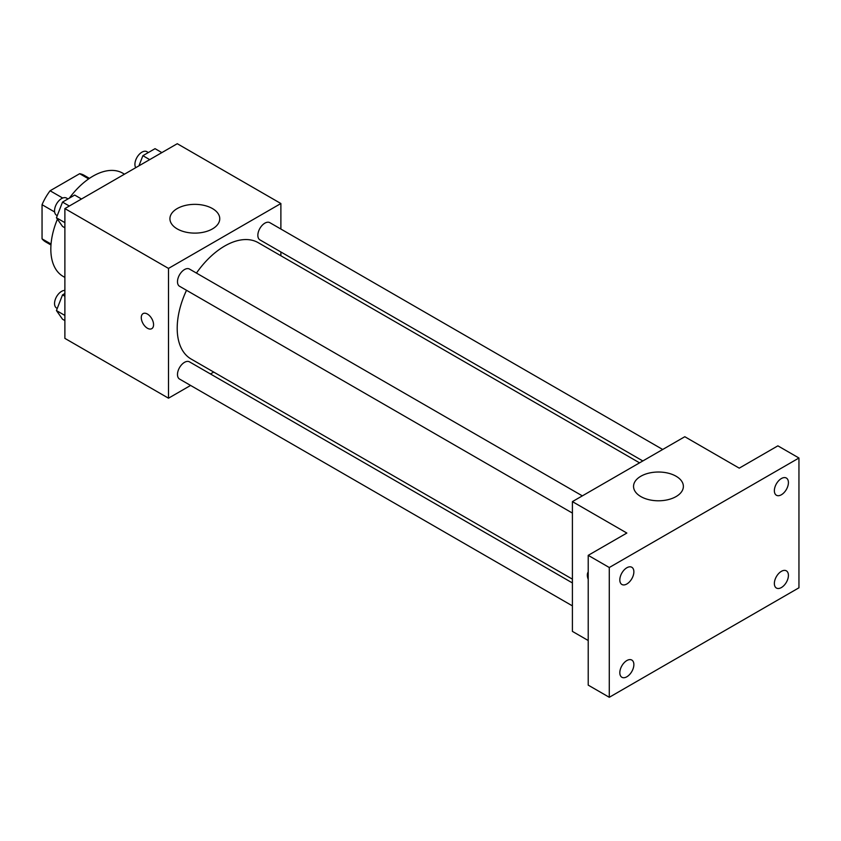 <?xml version="1.0" encoding="UTF-8"?>
<svg xmlns="http://www.w3.org/2000/svg" width="841" height="841" viewBox="0 0 841 841"><rect width="100%" height="100%" fill="white"/><g stroke="black" fill="none" stroke-linecap="round" stroke-linejoin="round"><path stroke-width="1.26" d="M62.686 198.034L50.092 190.77L79.664 173.698A38.465 22.213 120 0 1 84.111 175.285L89.44 178.366M51.049 244.048L42.05 238.844A38.465 22.213 120 0 0 45.645 241.903L50.975 244.983M42.05 238.844L42.05 204.699A38.465 22.213 120 0 1 50.092 190.77M54.644 211.974L42.05 204.699M88.662 178.891L79.664 173.698M57.43 219.186A59.606 34.418 120 0 0 50.828 249.146A59.606 34.418 120 0 0 63.18 276.437L64.883 277.425M124.489 174.182L122.786 173.193A59.606 34.418 120 0 0 69.361 198.14M190.592 385.441L168.494 398.192L64.883 338.376L64.883 208.589L177.272 143.706L280.883 203.522L280.883 229.036M213.73 372.079L210.46 373.961M186.513 290.292A67.154 38.77 120 0 0 177.199 328.274A67.154 38.77 120 0 0 191.107 359.023L572.406 579.155M639.559 462.844L258.271 242.702A67.154 38.77 120 0 0 196.447 273.083M280.883 251.985L280.883 255.759M168.494 398.192L168.494 268.416L280.883 203.522M662.697 449.483L269.835 222.665A9.934 5.74 120 0 0 262.182 225.325A9.934 5.74 120 0 0 257.851 235.322A9.934 5.74 120 0 0 259.901 239.864L642.829 460.952M572.406 582.939L189.477 361.851A9.934 5.74 120 0 0 181.824 364.51A9.934 5.74 120 0 0 177.483 374.508A9.934 5.74 120 0 0 179.543 379.06L572.406 605.877M572.406 513.084L179.543 286.266A9.934 5.74 -60 0 1 179.543 274.797A9.934 5.74 -60 0 1 189.477 269.057L582.34 495.875M168.494 268.416L64.883 208.589M177.22 228.899A24.915 14.381 180 0 1 169.924 218.734A24.915 14.381 180 0 1 194.839 204.352A24.915 14.381 180 0 1 219.753 218.734A24.915 14.381 180 0 1 204.374 232.021A24.915 14.381 180 0 1 177.22 228.899M153.567 324.689A8.694 5.014 60 0 1 151.769 328.663A8.694 5.014 60 0 1 143.075 323.648A8.694 5.014 60 0 1 143.075 313.609A8.694 5.014 60 0 1 149.772 315.943A8.694 5.014 60 0 1 153.567 324.689M151.769 328.663A8.694 5.014 60 0 1 143.075 323.648A8.694 5.014 60 0 1 143.075 313.609M588.216 640.516L572.406 631.391L572.406 501.614L684.805 436.721L739.239 468.153L777.872 445.846L798.95 458.009L798.95 587.796L609.283 697.294L588.216 685.131L588.216 555.344L626.85 533.047L572.406 501.614M609.283 697.294L609.283 567.517L588.216 555.344M609.283 567.517L798.95 458.009M640.842 496.579A24.915 14.381 180 0 1 633.546 486.403A24.915 14.381 180 0 1 658.461 472.022A24.915 14.381 180 0 1 683.376 486.403A24.915 14.381 180 0 1 667.996 499.691A24.915 14.381 180 0 1 640.842 496.579M588.216 579.281A8.694 5.014 60 0 1 588.216 571.975A8.694 5.014 60 0 0 588.216 579.27M781.384 494.76A9.934 5.74 -60 0 1 776.422 495.254A9.934 5.74 -60 0 1 774.897 487.286A9.934 5.74 -60 0 1 781.384 478.54A9.934 5.74 -60 0 1 786.356 478.045A9.934 5.74 -60 0 1 787.88 486.003A9.934 5.74 -60 0 1 781.384 494.76M626.85 583.98A9.934 5.74 -60 0 1 621.877 584.474A9.934 5.74 -60 0 1 620.353 576.516A9.934 5.74 -60 0 1 626.85 567.759A9.934 5.74 -60 0 1 631.812 567.265A9.934 5.74 -60 0 1 633.336 575.223A9.934 5.74 -60 0 1 626.85 583.98M626.85 676.774A9.934 5.74 -60 0 1 621.877 677.268A9.934 5.74 -60 0 1 620.353 669.31A9.934 5.74 -60 0 1 626.85 660.553A9.934 5.74 -60 0 1 631.812 660.059A9.934 5.74 -60 0 1 633.336 668.017A9.934 5.74 -60 0 1 626.85 676.774M781.384 587.554A9.934 5.74 -60 0 1 776.422 588.048A9.934 5.74 -60 0 1 774.897 580.08A9.934 5.74 -60 0 1 781.384 571.333A9.934 5.74 -60 0 1 786.356 570.839A9.934 5.74 -60 0 1 787.88 578.797A9.934 5.74 -60 0 1 781.384 587.554M64.883 227.785L62.518 226.418L56.431 217.766L62.518 202.092L74.691 195.059L81.503 199.002M64.883 222.644L56.431 217.766M69.33 206.024L62.518 202.092M68.005 198.928L66.544 198.087A9.934 5.74 120 0 0 58.891 200.747A9.934 5.74 120 0 0 54.549 210.744A9.934 5.74 120 0 0 56.61 215.296L57.251 215.664M138.944 165.835L142.886 155.69L155.049 148.668L161.861 152.599M149.698 159.622L142.886 155.69M148.363 152.526L146.902 151.685A9.934 5.74 120 0 0 139.249 154.345A9.934 5.74 120 0 0 134.917 164.342A9.934 5.74 120 0 0 135.737 167.685M64.883 320.579L62.518 319.212L56.431 310.56L62.518 294.886L64.883 293.52M64.883 315.438L56.431 310.56M64.883 296.242L62.518 294.886M64.883 290.418A9.934 5.74 120 0 0 54.549 303.538A9.934 5.74 120 0 0 56.61 308.079L57.251 308.458"/></g></svg>
